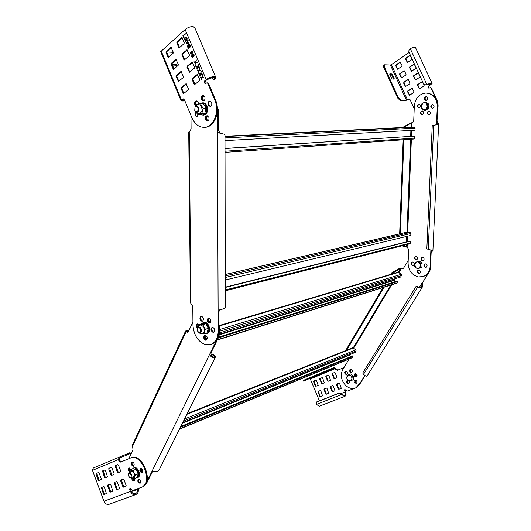 <?xml version="1.0" encoding="UTF-8"?>
<svg xmlns="http://www.w3.org/2000/svg" width="531" height="531" viewBox="0 0 531 531"><rect width="100%" height="100%" fill="white"/><g stroke="black" fill="none" stroke-linecap="round" stroke-linejoin="round"><path stroke-width="0.8" d="M391.792 272.755L400.029 268.109L400.593 268.573L392.363 273.226L391.792 272.755L390.869 274.315M392.363 273.226L391.891 274.009M384.052 287.211L346.331 350.772M383.024 287.536L345.628 350.599M408.193 260.469L403.653 268.055L402.797 268.759L401.37 268.58L402.929 268.706M399.033 272.489L401.37 268.58L400.593 268.573L398.469 272.137M400.029 268.109L401.761 268.46M365.036 375.616L359.394 384.736L356.062 387.703M430.687 262.918C431.278 266.303 430.76 269.35 429.148 272.064L422.397 282.963L422.477 286.833C421.501 287.981 419.855 287.994 417.525 286.873L416.171 286.236L417.917 286.74C419.716 287.497 421.003 287.404 421.787 286.448L422.012 283.096L419.47 287.198M347.367 380.515L347.526 383.143L348.748 383.555C346.989 383.123 346.531 382.114 347.367 380.515M355.266 373.685L355.405 376.346L356.646 376.751C354.854 376.32 354.389 375.298 355.266 373.685M422.404 257.196C421.435 258.126 421.441 259.128 422.41 260.223L423.413 260.588M345.588 371.288L345.721 373.937L346.922 374.335M355.066 380.116L355.226 382.758L356.474 383.17M350.5 369.271L350.633 371.932L351.847 372.331M418.581 270.073C417.665 270.989 417.678 271.985 418.627 273.047L419.649 273.425M422.397 282.963L428.763 272.184C430.382 269.469 430.893 266.416 430.302 263.031M422.026 260.329C421.003 259.121 421.056 258.079 422.198 257.21C420.857 258.584 421.063 259.739 422.822 260.688L422.026 260.329M418.242 273.166C417.24 271.985 417.28 270.956 418.375 270.087C417.087 271.454 417.306 272.595 419.032 273.525L418.242 273.166M364.87 375.503L358.996 384.915L355.836 387.816C352.451 389.223 349.093 388.466 345.767 385.552C341.187 380.488 340.159 375.231 342.681 369.775L348.303 360.396L348.535 359.261M416.171 286.236L362.706 373.021L363.576 374.269C365.321 376.028 366.523 376.579 367.173 375.921M417.917 286.74L363.576 374.269M345.323 374.109C344.446 372.988 344.46 372.072 345.362 371.361L346.783 371.687C347.659 372.808 347.646 373.724 346.75 374.441L345.323 374.109M350.228 372.105C349.352 370.983 349.365 370.061 350.274 369.344L351.708 369.669C352.591 370.797 352.577 371.713 351.668 372.437L350.228 372.105M355.007 376.525C354.124 375.397 354.131 374.474 355.04 373.758L356.493 374.089C357.383 375.211 357.37 376.127 356.467 376.851L355.007 376.525M347.121 383.329C346.252 382.214 346.258 381.298 347.148 380.594L348.588 380.926C349.458 382.035 349.451 382.944 348.568 383.661L347.121 383.329M354.827 382.944C353.945 381.822 353.951 380.906 354.847 380.189L356.314 380.521C357.19 381.636 357.184 382.552 356.301 383.276L354.827 382.944M132.445 444.912L133.016 449.784L128.821 458.724M192.932 322.005L188.551 331.344L187.635 332.24L186.023 331.888L187.921 332.101M218.925 324.866C220.166 330.036 219.854 334.623 217.982 338.632L210.9 352.989L211.477 356.082C213.283 357.177 214.292 357.317 214.497 356.5L211.842 354.323L212.566 354.084L214.132 355.04L215.493 356.852C215.155 358.073 213.747 358.013 211.272 356.686C210.01 355.551 209.645 354.403 210.17 353.228L217.245 338.864C219.117 334.849 219.436 330.255 218.188 325.078M138.213 488.533L138.392 489.303C138.591 492.058 137.648 493.837 135.558 494.653C133.314 495.051 131.608 493.969 130.447 491.407L129.65 489.297L130.035 488.115L132.458 490.664L142.089 487.066C153.346 482.506 141.279 452.618 130.467 458.054L120.63 462.109L118.878 460.762L118.426 459.567L119.196 457.171L130.049 452.644L130.387 453.52L119.535 458.061L119.15 459.262L119.601 460.457L121.353 461.804L131.19 457.749C142.003 452.312 154.07 482.175 142.806 486.735L146.071 483.303L151.833 471.614L152.284 471.13L154.561 471.276C157.196 471.747 158.908 470.944 159.698 468.86L215.181 357.482M208.902 322.158C207.707 320.545 207.667 319.151 208.776 317.976C207.488 319.828 207.84 321.401 209.825 322.695L208.902 322.158M205.331 339.402C204.169 337.829 204.11 336.462 205.158 335.3C203.944 337.119 204.309 338.672 206.247 339.953L205.331 339.402M133.122 479.805L132.445 478.484L134.297 480.495L133.122 479.805M141.233 471.78L140.795 468.375C140.118 470.28 140.669 471.647 142.434 472.471L141.233 471.78M152.729 471.004L146.788 482.971L143.35 486.489M133.314 478.597L134.542 480.044M141.266 468.495L141.956 471.462L142.68 472.032M214.132 355.04L213.409 355.285L212.672 356.779M211.842 354.323L211.132 355.757M205.583 335.366C204.873 336.608 205.032 337.875 206.061 339.17L206.891 339.694M209.194 318.049C208.431 319.31 208.577 320.611 209.639 321.939L210.442 322.45M132.491 446.452L186.023 331.888L185.538 331.145L186.016 330.707L188.863 330.687M188.545 331.357L186.68 331.377L186.016 330.707M350.772 356.633L349.172 354.9L182.717 422.649L355.312 352.392L356.122 351.057L355.889 349.883L352.942 347.692L187.204 413.642M351.887 357.874L352.962 356.301L352.538 355.916L180.819 426.459M180.367 427.369L352.962 356.301M219.569 332.864L400.593 277.056L401.489 275.562L401.25 274.321L398.104 272.151L219.097 325.589M205.172 337.304L206.99 336.747M396.684 283.215L397.971 281.417L397.507 281.032L218.626 337.112M218.314 337.915L397.971 281.417M395.31 281.722L393.889 280.534L394.579 278.914M403.66 126.902L410.563 122.98L411.266 123L404.363 126.922L403.66 126.902L403.64 127.46M404.363 126.922L404.35 127.427M403.885 139.726L400.354 233.733M403.182 139.772L399.657 233.852M434.909 125.084C436.801 124.666 437.77 124.208 437.816 123.703L436.635 121.267L437.298 106.439C436.927 98.368 433.243 93.907 426.254 93.051L425.298 93.091C418.806 94.319 415.142 98.633 414.306 106.027L413.735 120.59L412.999 122.223L411.266 123L411.107 127.095M410.563 122.98L411.857 122.754M426.645 93.058C433.641 93.907 437.318 98.368 437.69 106.432L437.026 121.254L438.639 123.71C438.506 124.274 437.073 124.765 434.345 125.197L432.234 125.721L426.844 248.9L432.911 250.619L431.159 252.364L430.535 266.25C430.11 271.281 427.827 274.653 423.692 276.379L423.161 276.551M426.293 96.642C424.329 97.916 424.282 99.184 426.161 100.459L424.926 99.496C424.521 98.036 424.973 97.08 426.293 96.642M412.308 262.029C411.001 263.383 411.213 264.531 412.939 265.467L413.337 265.473M419.271 104.215C417.353 105.503 417.333 106.764 419.198 107.999M422.298 110.886C420.386 112.194 420.379 113.455 422.278 114.663M425.152 263.894C423.824 265.268 424.043 266.423 425.796 267.365L426.234 267.358M432.679 104.434C430.714 105.735 430.687 107.01 432.606 108.258M415.766 256.307C414.432 257.674 414.638 258.829 416.384 259.772L416.775 259.772M428.988 111.025C427.057 112.346 427.05 113.614 428.968 114.829L427.674 113.846C427.269 112.419 427.707 111.477 428.988 111.025M421.999 114.683C419.975 113.508 419.961 112.24 421.966 110.886L422.158 110.873C424.189 112.041 424.209 113.309 422.211 114.676L421.999 114.683M432.353 108.278C430.283 107.083 430.276 105.802 432.34 104.428L432.519 104.421C434.59 105.609 434.597 106.89 432.546 108.264L432.353 108.278M418.952 108.019C416.921 106.831 416.915 105.563 418.932 104.215L419.105 104.202C421.136 105.377 421.149 106.645 419.138 108.005L418.952 108.019M425.942 100.472C423.877 99.277 423.884 97.996 425.948 96.635L426.101 96.629C428.165 97.817 428.165 99.098 426.101 100.465L425.942 100.472M428.69 114.849C426.639 113.667 426.632 112.393 428.656 111.025L428.856 111.019C430.906 112.194 430.92 113.468 428.902 114.842L428.69 114.849M402.033 245.787L407.363 247.34L408.631 249.484L408.087 263.144C408.432 270.578 411.91 275.177 418.508 276.95L423.307 276.498C427.442 274.779 429.725 271.401 430.156 266.37L430.774 252.471L432.115 250.605L431.683 250.366M412.547 265.58C410.762 264.557 410.596 263.389 412.049 262.088L412.693 262.029C414.479 263.051 414.651 264.219 413.204 265.527L412.547 265.58M415.999 259.885C414.193 258.849 414.027 257.681 415.507 256.367L416.145 256.314C417.95 257.336 418.116 258.511 416.643 259.825L415.999 259.885M422.437 260.801C420.618 259.765 420.459 258.59 421.946 257.269L422.59 257.21C424.408 258.239 424.581 259.413 423.101 260.741L422.437 260.801M418.647 273.651C416.862 272.629 416.682 271.46 418.123 270.153L418.8 270.093C420.592 271.109 420.764 272.27 419.337 273.584L418.647 273.651M425.417 267.478C423.599 266.449 423.426 265.274 424.9 263.953L425.57 263.894C427.389 264.916 427.561 266.091 426.101 267.418L425.417 267.478M406.514 244.645L406.421 246.955L401.861 245.826M190.456 302.683L192.786 306.5L192.959 325.085C193.769 335.22 197.963 341.745 205.537 344.672L210.966 344.44C215.579 342.409 217.995 337.968 218.208 331.098L218.135 312.082L219.369 309.978L220.531 309.593C223.963 308.949 225.569 307.914 225.343 306.493L224.991 134.887L223.929 134.117L219.973 133.208C218.307 132.69 217.471 131.681 217.464 130.161L217.385 109.333C217.285 103.804 215.759 99.138 212.805 95.334M190.961 115.499L191.094 128.993L189.534 131.814L188.737 132.106M203.552 100.883C201.521 99.118 201.495 97.352 203.479 95.593C202.105 96.31 201.687 97.638 202.231 99.562L203.552 100.883M207.614 121.055C205.537 119.356 205.47 117.597 207.422 115.791C206.088 116.515 205.689 117.816 206.227 119.701L207.614 121.055M205.51 340.185C203.419 338.652 203.154 337.046 204.714 335.373L205.477 335.34C207.568 336.86 207.84 338.466 206.287 340.152L205.51 340.185M197.333 328.277C195.979 326.459 195.999 325.005 197.379 323.923L199.118 324.547M201.714 321.195C199.616 319.662 199.364 318.049 200.964 316.363L201.68 316.33C203.785 317.857 204.037 319.47 202.444 321.169L201.714 321.195M212.858 332.267C210.727 330.727 210.468 329.107 212.068 327.408L212.831 327.368C214.962 328.901 215.228 330.528 213.635 332.233L212.858 332.267M209.088 322.914C206.964 321.368 206.705 319.748 208.325 318.042L209.061 318.009C211.192 319.543 211.451 321.169 209.838 322.881L209.088 322.914M219.648 309.852L218.878 311.87L218.945 330.873C218.726 337.736 216.316 342.176 211.703 344.201L210.953 344.44M201.415 316.297C200.147 318.135 200.492 319.695 202.457 320.989L202.736 321.023M212.513 327.335C211.252 329.18 211.61 330.747 213.595 332.048L213.927 332.087M197.824 323.857C196.855 324.819 196.809 326.08 197.685 327.627M217.385 109.333L218.161 109.32L218.234 130.135L220.113 133.155L221.268 133.493M207.82 115.957C206.353 117.636 206.413 119.276 207.999 120.876M203.871 95.772C202.384 97.412 202.404 99.058 203.937 100.704M225.283 280.016L410.795 235.432L410.875 233.501L410.111 232.505L406.872 232.166L225.277 274.474M409.892 243.782L410.496 242.999L410.569 241.074L410.005 241.001L225.303 287.152M225.303 287.437L410.569 241.074M406.54 241.87L406.753 236.401M224.998 140.615L415.003 130.188L415.083 128.163L414.299 127.194L411.14 127.095M413.968 139.016L225.025 152.331L413.968 139.016L414.684 138.12L414.764 136.109L225.018 148.434M225.018 148.514L414.764 136.109M410.662 136.308L410.894 130.414M428.902 104.222L427.661 104.235L424.621 102.125L425.869 102.118L428.902 104.222L428.729 108.344L425.523 110.335L424.276 110.362L427.482 108.364L427.415 106.306L425.981 103.18L424.442 102.675L422.862 103.133L421.183 106.193L422.61 109.306L424.276 110.362M428.729 108.344L427.482 108.364M424.621 102.125L421.422 104.136L421.256 108.244L422.61 109.306L424.143 109.811L425.723 109.366L427.415 106.306L427.661 104.235M422.099 263.263L420.884 263.622L417.963 261.265L419.185 260.913L422.099 263.263L421.939 267.1L417.645 268.938L420.718 267.465L420.652 265.586L419.271 262.487L417.791 261.823L416.277 262.055L414.665 264.71L416.038 267.803L417.645 268.938M421.939 267.1L420.718 267.465M417.963 261.265L414.897 262.752L414.738 266.582L416.038 267.803L417.512 268.467L419.032 268.248L420.652 265.586L420.884 263.622M197.983 107.82C197.087 106.253 196.092 106.067 194.99 107.249L194.751 110.375L195.335 111.258C197.525 112.081 198.402 110.933 197.983 107.82M198.587 107.594L196.424 106.008L195.063 106.923L194.784 110.594L195.474 111.636L196.955 112.18C198.68 111.51 199.225 109.983 198.587 107.594M200.506 329.154C199.45 327.335 198.408 327.096 197.393 328.423L197.419 330.786L198.594 332.207C200.366 332.559 201.003 331.543 200.506 329.154M197.572 331.112L198.833 332.506L200.147 332.645C201.335 331.988 201.641 330.747 201.076 328.921C200.393 327.474 199.497 326.87 198.388 327.116L197.419 328.058L197.18 329.771M355.431 373.897L356.467 375.749M346.982 375.49L350.885 373.864L353.447 376.233L353.347 379.672L352.093 380.236L351.675 377.003L350.752 375.676L348.144 375.025L346.783 377.275L346.896 378.922L349.438 381.298L350.606 380.84L351.987 378.583L352.186 376.791L349.624 374.421L346.982 375.49L347.088 378.849L348.011 380.176L350.606 380.84L352.093 380.236M350.885 373.864L349.624 374.421M353.447 376.233L352.186 376.791M130.971 474.933C130.068 473.227 129.212 472.875 128.383 473.878L128.442 475.922L129.869 477.528C131.057 477.588 131.429 476.725 130.971 474.933M129.438 477.303L130.991 477.727L131.489 474.721C130.812 473.227 129.982 472.61 129.013 472.869L128.25 474.322M141.352 470.406L142.5 469.895L142.799 471.475M142.281 469.47L142.5 469.895M214.597 77.46L214.942 78.283L213.515 77.207L206.997 79.663L205.311 81.037L205.019 82.63L205.723 83.632M160.88 52.065L180.925 100.472L182.983 98.812L184.522 99.961L191.93 117.836C195.016 124.573 199.404 127.719 205.105 127.274C214.106 126.451 219.728 110.946 214.75 99.961L207.774 83.36L206.984 82.776L205.424 83.719L204.375 82.949L204.528 81.017L206.214 79.643C208.809 77.745 211.491 76.736 214.245 76.617L215.998 77.938L214.484 79.491M183.507 98.879L181.96 100.16L184.695 100.392M207.13 82.783L208.557 83.374L215.526 99.961C220.504 110.933 214.876 126.424 205.882 127.248L204.448 127.347M186.474 83.971L182.033 87.655L181.848 88.684L183.845 93.449M181.403 71.778L176.996 75.521L176.816 76.557L178.788 81.283M173.756 69.163L171.798 64.483L171.978 63.441L176.358 59.645M194.95 84.349L192.912 79.531L193.105 78.475L197.685 74.679M187.383 50.073L182.87 53.989L182.684 55.051L184.675 59.784M192.521 62.353L187.974 66.209L187.788 67.264L189.799 72.037M168.745 57.102L166.814 52.463L166.986 51.421L171.327 47.564M179.578 47.591L177.606 42.892L177.785 41.83L182.266 37.86M210.243 101.102C208.862 101.819 208.437 103.147 208.988 105.078L210.342 106.412M196.842 100.883C195.501 101.6 195.103 102.908 195.64 104.806L196.019 105.457M196.058 112.187L195.733 115.453L197.074 116.787M160.714 51.653L185.146 29.524C187.669 27.526 190.33 26.537 193.118 26.57L194.983 28.183L215.573 76.929M166.747 51.919L173.318 52.343M214.942 78.283L214.471 79.126L215.407 78.986M211.345 77.519L213.714 79.597L214.471 79.126M178.323 64.351L178.144 65.399L173.385 69.388L171.009 64.45L171.181 63.408L175.934 59.386L178.323 64.351M194.824 84.449L199.543 80.579L199.736 79.524L197.26 74.453L192.315 78.455L192.129 79.511L194.074 84.17L194.824 84.449M181.887 55.005L182.073 53.95L186.952 49.821L189.388 54.832L189.202 55.901L184.31 59.996L181.887 55.005L182.684 55.051M194.552 67.152L192.096 62.107L187.184 66.176L186.998 67.231L189.434 72.249L194.359 68.214L194.552 67.152M179.458 47.69L178.728 47.432L176.81 42.838L176.989 41.776L181.841 37.588L184.25 42.573L184.065 43.642L179.458 47.69M168.612 57.222L167.902 56.963L166.011 52.416L166.19 51.374L170.909 47.292L173.279 52.23L173.099 53.279L168.612 57.222M176.02 76.537L176.199 75.495L180.978 71.539L183.394 76.524L183.208 77.572L178.423 81.495L176.02 76.537L176.816 76.557M188.485 88.757L188.299 89.799L183.48 93.662L181.058 88.677L181.244 87.642L186.049 83.745L188.485 88.757M205.451 119.721C204.9 117.663 205.378 116.342 206.878 115.758L208.802 117.145C209.353 119.203 208.882 120.524 207.389 121.108L205.451 119.721M201.455 99.562C200.897 97.458 201.388 96.124 202.922 95.547L204.787 96.907C205.338 99.012 204.853 100.346 203.32 100.93L201.455 99.562M198.488 114.444L196.835 116.84L194.95 115.466L195.673 111.809M195.82 105.974L194.857 104.813C194.313 102.735 194.791 101.408 196.291 100.837L198.143 102.198L198.382 104.056M208.212 105.085C207.654 102.981 208.145 101.64 209.685 101.056L211.59 102.437C212.141 104.534 211.657 105.875 210.117 106.459L208.212 105.085M188.492 48.036L187.815 47.372L187.602 45.918L188.359 44.577L189.355 44.392L190.158 45.341L190.271 46.662L190.012 47.279L189.428 44.949L188.551 45.035L187.954 45.898L188.14 47.093L188.711 47.611L189.222 47.398L189.076 46.104L189.686 47.558L188.405 48.679L188.651 48.042L188.259 47.949M186.155 40.276L185.777 39.188L186.069 38.936L186.673 40.383L185.399 41.511L185.485 40.867L184.708 39.964L184.602 38.756L185.173 37.568L186.341 37.216L187.138 38.159L186.998 40.104L186.421 37.774L185.764 37.728L185.04 38.478L185.266 40.15L186.208 40.223M185.419 34.057L183.387 35.862L184.111 37.601L183.826 37.854L182.91 35.67L185.226 33.606L185.419 34.057M202.902 75.681L202.357 77.26L203.605 77.36L203.838 77.911L202.192 77.732L201.461 79.909L201.787 77.725L200.492 77.599L200.267 77.055L201.979 77.227L202.669 75.136L202.902 75.681M199.756 75.84L200.306 74.201L199.019 74.081L198.793 73.537L200.499 73.703L201.189 71.605L200.877 73.729L202.125 73.836L202.351 74.38L200.711 74.207L199.988 76.384L200.306 74.201M200.645 70.304L200.871 70.855L199.238 70.683L198.508 72.866L198.833 70.683L197.545 70.57L197.32 70.026L199.025 70.185L199.709 68.087L199.397 70.211L200.645 70.304M198.461 65.114L197.924 66.694L199.165 66.787L199.39 67.331L197.758 67.171L197.034 69.355L197.359 67.165L196.072 67.059L195.846 66.514L197.545 66.667L198.229 64.57L198.461 65.114M195.919 65.545L195.567 65.844L195.355 65.346L195.707 65.047L195.919 65.545M195.952 62.014L197.193 62.1L197.419 62.645L195.793 62.485L195.076 64.676L195.395 62.485L194.114 62.386L193.888 61.842L195.581 61.988L196.264 59.884L195.952 62.014M191.625 56.359L191.897 55.111L192.819 54.262L193.662 54.169L194.14 54.832L194.1 55.888L193.264 56.936L192.288 57.268L191.664 56.551M192.109 51.706L191.479 52.018L192.096 52.622L192.069 53.717L190.941 54.348L190.437 52.861L191.618 51.388L192.813 51.666L192.813 53.193L192.109 51.706M186.341 43.854L186.129 43.356L187.974 40.15L188.166 40.608L186.673 43.223L188.97 42.513L189.162 42.971L186.341 43.854M184.927 100.936L181.635 100.943L180.925 100.472M173.956 68.997L172.329 64.576L176.226 64.623L177.341 66.083M172.323 65.054L175.562 65.194L176.684 66.654M189.162 47.451L188.784 46.363M189.321 47.458L188.943 47.584M189.102 47.598L188.711 47.611M189.056 44.352L188.578 44.445M188.737 44.451L188.359 44.577M188.518 44.591L188.18 44.737M188.339 44.743L187.994 44.956M188.153 44.962L187.788 45.308M187.762 45.931L187.562 46.297M187.735 46.522L187.635 46.854M186.315 40.29L185.93 40.416M186.089 40.429L185.704 40.442M186.042 37.177L185.571 37.276M185.731 37.289L185.352 37.416M185.511 37.429L185.173 37.568M185.332 37.582L184.987 37.787M185.146 37.801L184.781 38.146M184.761 38.77L184.556 39.135M184.728 39.36L184.635 39.692M186.368 40.237L185.777 39.188M183.938 37.754L182.91 35.67M183.069 35.683L185.273 33.718M202.762 75.349L201.979 77.227M200.433 77.075L200.492 77.599M200.652 77.606L201.787 77.725M201.946 77.732L201.236 79.365M201.534 79.703L201.395 79.365M203.831 77.898L202.192 77.732M200.054 76.179L199.915 75.847M202.344 74.367L200.711 74.207M201.276 71.818L200.499 73.703M198.952 73.55L199.019 74.081M199.178 74.088L200.466 74.207M199.795 68.3L199.025 70.185M197.479 70.039L197.545 70.57M197.705 70.57L198.833 70.683M198.992 70.689L198.282 72.322M198.581 72.661L198.441 72.329M200.864 70.842L199.238 70.683M198.322 64.782L197.545 66.667M196.005 66.528L196.072 67.059M196.231 67.065L197.359 67.165M197.512 67.171L196.809 68.811M197.107 69.149L196.968 68.818M199.39 67.318L197.758 67.171M195.68 65.751L195.355 65.346M196.357 60.096L195.581 61.988M194.047 61.855L194.114 62.386M194.273 62.392L195.395 62.485M195.554 62.492L194.844 64.132M197.419 62.631L195.793 62.485M192.302 54.647L191.598 56.1M193.357 54.116L193.018 54.155M193.171 54.162L192.819 54.262M192.979 54.268L192.541 54.447M193.311 54.574L193.881 54.799L193.948 55.709L192.494 56.81L193.842 55.543L193.596 54.673L192.793 54.852L191.97 55.841L192.494 56.81M192.149 51.248L191.81 51.281M191.97 51.288L191.618 51.388M191.777 51.401L191.333 51.573M191.492 51.587L191.1 51.779M191.26 51.786L190.855 52.045M191.286 52.41L191.99 53.14L191.286 53.936L191.797 52.874L190.928 52.602L190.775 53.472L191.286 53.936M186.474 43.807L186.129 43.356M188.99 42.566L186.673 43.223M188.047 40.316L186.288 43.369M202.61 102.888L202.703 102.888C207.243 102.012 209.519 111.596 205.437 114.391L203.034 115.134M200.36 114.411L202.922 115.141L204.601 114.411C208.683 111.61 206.406 102.012 201.873 102.888L200.021 103.724M203.207 322.709L203.712 322.563C208.291 320.644 212.115 331.351 207.568 333.375L206.937 333.614M204.382 333.76L206.778 333.614C211.325 331.59 207.495 320.877 202.922 322.788L201.461 323.87M119.196 457.171L93.27 468.05L92.474 470.386L103.95 501.218C105.072 503.693 106.744 504.729 108.968 504.324L109.439 504.151M140.058 483.316C137.874 482.586 137.317 481.166 138.372 479.068L138.432 479.042C140.609 479.758 141.173 481.172 140.124 483.29L140.058 483.316M129.305 471.774C128.197 470.194 128.117 468.953 129.066 468.057L131.137 469.497M133.573 466.245C131.396 465.528 130.852 464.121 131.927 462.01L131.96 461.997C134.137 462.7 134.688 464.114 133.613 466.231L133.573 466.245M134.555 478.597L133.925 480.761C132.783 480.86 132.013 480.024 131.622 478.265M142.069 472.729C139.859 472.006 139.301 470.585 140.383 468.461L140.436 468.435C142.64 469.152 143.197 470.572 142.122 472.703L142.069 472.729M118.201 472.039L117.477 472.351L118.055 472.802L120.564 471.807L120.696 471.063L118.44 465.083L117.855 464.632L115.366 465.654L115.234 466.397L115.957 466.085L118.201 472.039L118.778 472.49L120.65 471.74M117.477 472.351L115.234 466.397M108.862 468.329L111.311 467.32L111.882 467.771L114.112 473.698L113.992 474.429L111.523 475.418L110.946 474.966L108.729 469.059L108.848 468.329M99.091 473.008L101.275 478.849L101.162 479.566L98.773 480.522L98.215 480.077L96.045 474.256L96.171 473.539L98.534 472.57L99.091 473.008M101.381 487.518L103.771 486.588L104.328 487.04L106.412 493.618L103.996 494.534L103.432 494.076L101.368 487.524M116.86 489.655L116.289 489.197L114.172 482.533L116.661 481.571L117.238 482.022L119.482 487.982L119.349 488.719L116.86 489.655L119.468 488.62M112.844 491.182L110.733 484.551L110.163 484.099L107.713 485.049L107.601 485.765L108.324 485.447L110.521 491.334L111.092 491.792L112.937 491.095M112.818 491.188L110.375 492.118L109.804 491.66L107.601 485.765M126.126 485.46L126.006 486.19L123.464 487.159L122.88 486.695L120.623 480.708L120.743 479.978L123.272 478.995L123.856 479.453L126.126 485.46M107.514 477.024L105.092 477.993L104.527 477.542L102.456 470.957L104.866 469.968L105.437 470.413L107.521 477.017M138.392 489.303L137.615 489.37C137.781 491.6 137.018 493.047 135.319 493.711C133.493 494.036 132.113 493.16 131.164 491.075L130.334 488.102M132.338 461.93C131.668 463.802 132.192 465.156 133.925 465.992M129.478 467.977L129.617 470.911M138.777 478.982C138.133 480.88 138.691 482.234 140.436 483.044M101.992 487.279L104.149 493.757L104.707 494.208L106.512 493.525M96.834 473.267L98.932 479.765L99.489 480.21L101.235 479.513M114.802 482.294L117.006 488.872L117.577 489.33M108.344 484.803L108.324 485.447M121.367 479.732L123.597 486.369L124.181 486.834L126.112 486.097M103.127 470.685L105.251 477.23L105.808 477.681L107.594 476.964M109.525 468.057L111.669 474.654L112.24 475.106L114.065 474.375M116.03 465.382L115.957 466.085M137.615 489.37L137.496 488.799M130.925 488.52L130.301 488.752M133.361 468.11L134.151 467.765C137.794 466.026 141.744 475.968 137.987 477.455L137.854 477.515M135.969 477.96L137.224 477.8C140.974 476.314 137.025 466.357 133.381 468.103L132.365 468.959M197.724 114.457L201.8 113.581L203.194 108.158L206.141 108.125L204.747 113.528L200.678 114.404L197.724 114.457L195.932 111.975L199.45 114.026L202.192 110.879L201.528 105.901L200.479 103.645L196.404 104.567L195.713 106.273M200.479 103.645L203.439 103.625L206.141 108.125M203.194 108.158L201.528 105.901L198.129 104.109L195.786 106.227M201.8 113.581L204.747 113.528M201.793 323.771L205.676 323.777L207.249 326.001L208.252 328.397L206.917 332.99L204.123 333.84L204.495 331.623L203.871 326.996L202.869 324.594L198.986 324.587L201.793 323.771M202.869 324.594L205.676 323.777M199.503 332.718L201.886 333.899L204.495 331.623L205.451 329.233L203.871 326.996L200.632 324.673L197.95 327.361M205.451 329.233L208.252 328.397M199.39 332.705L200.24 333.793L204.123 333.84M198.986 324.587L197.937 327.375M356.115 376.399L356.64 376.167L356.547 376.572M355.372 373.811L356.64 376.167M132.763 468.787L135.982 469.318L138.186 473.645L137.151 477.429L134.429 478.657L134.662 476.884L134.071 472.809L133.248 470.512L130.029 469.981L132.763 468.787M133.248 470.512L135.982 469.318M131.051 477.701L132.531 478.497L134.662 476.884L135.458 474.86L134.071 472.809L131.356 470.373L129.239 471.999L129.113 472.829M135.458 474.86L138.186 473.645M130.931 477.754L134.429 478.657M130.029 469.981L129.073 472.842L132.863 471.176M410.29 48.693L426.878 84.681L425.119 84.933L423.406 83.566L409.069 52.403C408.551 50.916 408.963 49.682 410.29 48.693L410.377 48.646C413.403 47.106 415.129 46.774 415.541 47.651L431.955 83.194M409.142 98.972L405.777 100.492L400.195 100.498L397.739 98.122L383.76 67.357L384.371 66.939L384.265 64.802L390.404 65.001L391.42 64.609L409.109 52.496M430.442 87.582L431.371 88L436.807 99.775C438.221 102.968 438.46 106.313 437.537 109.804M426.964 84.635L426.964 84.635C430.03 83.121 431.736 82.743 432.095 83.493L428.656 86.327L428.344 87.462L429.055 88.226M426.486 96.688C425.304 97.219 424.919 98.155 425.318 99.496L426.36 100.419M429.187 111.065C428.039 111.603 427.667 112.532 428.066 113.84L429.161 114.789M412.315 88.252L408.12 90.974L407.921 91.71L409.62 95.228M408.326 79.524L404.151 82.278L403.952 83.022L405.638 86.52M400.387 62.16L396.245 64.981L396.053 65.725L397.706 69.183M410.344 55.377L406.109 58.257L405.91 59.007L407.582 62.499M418.388 72.886L414.12 75.701L413.914 76.451L415.62 79.975M411.598 71.22L409.905 67.716L410.105 66.966L409.7 66.939L414.12 64.052L416.052 67.636L415.853 68.393L411.432 71.267L409.501 67.689L409.7 66.939M414.359 64.118L410.105 66.966M422.43 81.681L418.143 84.462L417.937 85.212L419.663 88.757M404.35 70.829L400.195 73.617L399.996 74.36L401.668 77.838M427.163 84.761C429.652 83.533 431.046 83.221 431.331 83.832L428.258 86.321L427.946 87.449L428.935 88.246L430.316 87.575L431.371 88M437.146 109.817C438.068 106.319 437.829 102.974 436.416 99.775L430.98 87.993M384.371 66.939L398.356 97.717L400.819 100.1L406.394 100.094L408.824 98.958L410.131 99.782L414.207 108.702M405.505 58.981L405.704 58.231L410.105 55.31L412.023 58.881L411.824 59.638L407.416 62.539L405.505 58.981L405.91 59.007M395.641 65.698L395.834 64.955L400.148 62.087L402.053 65.632L401.854 66.382L397.54 69.229L395.641 65.698L396.053 65.725M420.101 76.424L419.895 77.181L415.461 80.022L413.516 76.431L413.715 75.681L418.149 72.827L420.101 76.424M421.972 81.701L422.623 81.9L424.156 85.239L423.95 85.995L419.497 88.803L417.539 85.199L417.744 84.456L422.377 81.714M403.892 70.842L404.522 71.035L406.029 74.32L405.83 75.07L401.496 77.884L399.591 74.34L399.783 73.597L404.303 70.862M403.746 82.265L408.087 79.464L410.018 83.035L409.819 83.779L405.472 86.566L403.547 83.009L404.151 82.278M412.076 88.199L407.715 90.967L407.516 91.704L409.461 95.275L413.822 92.527L414.021 91.783L412.156 88.199M389.847 73.882L391.792 73.962L392.283 74.446L394.221 79.099L392.203 79.053L391.712 78.575L389.727 73.962M383.76 67.357L383.754 65.154M393.604 79.106L391.672 74.858L389.774 74.313M427.097 84.801L424.581 84.754M316.582 402.053L339.15 393.033L344.692 395.648C345.668 394.978 345.84 393.743 345.21 391.951L344.559 390.398L344.798 389.528L347.121 391.201L354.741 388.234M319.377 400.772L310.316 379.008L309.646 378.53M335.718 369.437L334.669 368.063L303.493 381.105L303.221 380.455L334.384 367.406L337.703 370.16L344.022 367.538L337.304 370.326L335.718 369.437L336.123 369.264M355.949 387.756L360.283 382.838M334.59 372.483L335.114 372.782L336.973 377.183L336.813 377.76L334.417 378.736L333.893 378.437L332.048 374.05L332.207 373.472L334.59 372.483M325.802 376.632L325.948 376.061L328.311 375.085L328.828 375.384L330.521 380.322L328.151 381.291L327.634 380.992L325.802 376.632L326.319 375.908M319.775 378.616L321.447 383.515L321.959 383.813L324.295 382.864L322.622 377.946L322.111 377.654L319.788 378.61M341.287 388.334L339.568 383.349L339.037 383.043L336.627 384.013L336.481 384.59L338.333 388.991L338.864 389.296L341.267 388.34M328.689 393.312L326.996 388.387L326.479 388.088L324.136 389.031L323.99 389.595L325.808 393.942L326.319 394.248L328.669 393.318M334.948 390.843L333.242 385.884L332.718 385.586L330.348 386.535L330.196 387.106L332.028 391.48L332.552 391.785L334.928 390.849M318.162 385.367L316.496 380.481L315.985 380.183L313.695 381.132L313.542 381.703L315.341 386.01L315.845 386.309L318.149 385.367M322.503 395.754L320.83 390.862L320.319 390.564L318.009 391.486L319.662 396.378L320.173 396.677L322.49 395.761M319.516 406.135L316.337 404.529L316.396 402.252L317.126 401.655M345.057 389.435L345.608 391.765C346.391 393.969 346.179 395.489 344.971 396.312L338.831 393.385L316.801 402M360.682 382.659L356.46 387.524M324.355 382.824L322.363 383.641L321.852 383.342L320.147 378.464M341.367 388.28L339.263 389.11L338.732 388.805L336.959 383.88M324.468 388.898L326.213 393.763L326.724 394.068L328.762 393.259M335.021 390.783L332.957 391.606L332.433 391.301L330.674 386.402M322.582 395.701L320.578 396.498L320.067 396.192L318.334 391.36M318.215 385.333L316.257 386.13L315.746 385.831L314.053 380.986M330.581 380.289L328.556 381.119L328.039 380.82L326.207 376.459M336.88 377.72L334.822 378.563L334.298 378.264L332.565 373.326M355.491 373.658C354.854 375.118 355.292 376.094 356.812 376.598M347.599 380.495C346.989 381.928 347.433 382.897 348.92 383.395M402 268.573L401.609 268.686M349.438 355.418L349.942 354.582M353.852 348.037L391.666 284.802M394.108 280.72L395.329 278.682M422.49 285.705L421.84 285.532M428.763 272.184L429.148 272.064M359.394 384.736L358.996 384.915M390.723 285.101L353.341 347.672M210.9 352.989L210.17 353.228L151.833 471.614L152.55 471.289M146.788 482.971L146.071 483.303M211.477 356.082L211.272 356.686M217.245 338.864L217.982 338.632M187.031 331.835L186.295 332.048M183.527 421.017L356.122 351.057M184.536 418.999L355.889 349.883M186.859 414.339L353.646 347.851M179.564 428.975L352.166 357.635M182.432 423.22L349.239 355.232M205.431 335.592L205.829 335.473M219.675 331.231L401.489 275.562M219.648 329.512L401.25 274.321M219.19 326.034L398.808 272.303M217.425 339.767L397.082 282.904M205.869 338.957L207.322 338.506M219.276 334.789L393.889 280.534M205.597 338.546L207.322 338.008M219.376 334.271L393.816 280.182M437.026 121.254L436.635 121.267L436.482 124.639M430.873 250.22L430.774 252.471L431.159 252.364M407.124 247.234L407.237 244.459M407.343 241.671L407.556 236.209M407.715 232.213L411.366 139.202M411.479 136.255L411.711 130.367M411.837 127.108L412.01 122.694M438.321 123.438L437.584 123.438M437.298 106.439L437.69 106.432M433.708 125.323L428.238 249.504M431.869 250.692L432.592 250.659M430.535 266.25L430.156 266.37M410.974 130.407L410.748 136.308M410.629 139.248L406.998 232.147M406.839 236.381L406.62 241.851M190.954 303.334L189.248 131.907M218.234 130.135L217.464 130.161L218.135 312.082L218.878 311.87M218.945 330.873L218.208 331.098M225.283 277.481L410.875 233.501M225.277 275.921L410.111 232.505M225.277 274.534L407.151 232.147M225.31 289.959L410.496 242.999M224.998 137.921L415.083 128.163M224.991 136.567L414.299 127.194M224.991 136.221L411.253 127.088M225.025 151.202L414.684 138.12M205.158 82.962L204.375 82.949M204.236 82.61L205.019 82.63M205.311 81.037L204.528 81.017M213.595 77.207L214.424 79.179L215.354 79.046M185.146 29.524L206.214 79.643M181.423 99.841L161.178 50.963M207.774 83.36L208.557 83.374M215.526 99.961L214.75 99.961M182.332 99.098L183.115 99.098M182.312 100.392L182.12 99.921M176.226 64.623L175.562 65.194M176.345 65.851L177.009 65.28M175.688 59.499L176.265 59.525M171.978 63.441L171.181 63.408M171.009 64.45L171.798 64.483M173.697 69.043L172.9 69.017M194.864 84.183L194.074 84.17M192.129 79.511L192.912 79.531M193.105 78.475L192.315 78.455M197.014 74.559L197.592 74.579M182.87 53.989L182.073 53.95M184.615 59.664L183.819 59.625M186.7 49.934L187.304 49.967M191.844 62.213L192.434 62.246M187.974 66.209L187.184 66.176M186.998 67.231L187.788 67.264M189.726 71.897L188.936 71.871M179.524 47.485L178.728 47.432M181.575 37.701L182.186 37.747M177.785 41.83L176.989 41.776M176.81 42.838L177.606 42.892M168.699 57.003L167.902 56.963M166.011 52.416L166.814 52.463M166.986 51.421L166.19 51.374M170.657 47.405L171.241 47.445M176.996 75.521L176.199 75.495M180.746 71.639L181.303 71.658M178.715 81.137L177.925 81.124M185.823 83.845L186.368 83.852M182.033 87.655L181.244 87.642M181.058 88.677L181.848 88.684M183.759 93.29L182.976 93.283M130.447 491.407L103.95 501.218M92.474 470.386L118.426 459.567M129.65 489.297L130.367 488.965M128.947 453.102L129.279 453.985M119.601 460.457L118.878 460.762M120.63 462.109L121.353 461.804M131.19 457.749L130.467 458.054M138.372 489.197L131.383 491.58M101.255 488.235L101.972 487.916M103.996 494.534L104.707 494.208M104.149 493.757L103.432 494.076M96.045 474.256L96.768 473.951M98.932 479.765L98.215 480.077M98.773 480.522L99.489 480.21M117.006 488.872L116.289 489.197M114.059 483.263L114.776 482.938M110.375 492.118L111.092 491.792M110.521 491.334L109.804 491.66M123.597 486.369L122.88 486.695M123.464 487.159L124.181 486.834M120.623 480.708L121.34 480.389M105.251 477.23L104.527 477.542M105.092 477.993L105.808 477.681M102.337 471.681L103.054 471.375M111.669 474.654L110.946 474.966M108.729 469.059L109.452 468.754M111.523 475.418L112.24 475.106M118.055 472.802L118.778 472.49M428.656 86.327L428.258 86.321M407.416 99.695L391.42 64.609M429.088 83.891L429.765 85.352M390.404 65.001L406.394 100.094M400.195 100.498L400.819 100.1M408.246 99.164L408.651 99.164M398.356 97.717L397.739 98.122M436.807 99.775L436.416 99.775M428.451 87.701L428.059 87.688M427.946 87.449L428.344 87.462M394.201 78.661L393.59 79.073M391.672 74.858L392.283 74.446M391.792 73.962L391.181 74.373M406.109 58.257L405.704 58.231M407.423 62.3L407.012 62.273M409.866 55.39L410.271 55.416M396.245 64.981L395.834 64.955M399.923 62.167L400.334 62.193M397.546 68.984L397.135 68.964M417.924 72.9L418.328 72.92M414.12 75.701L413.715 75.681M413.516 76.431L413.914 76.451M415.434 79.763L415.036 79.75M411.419 71.015L411.021 70.995M413.888 64.132L414.293 64.158M409.501 67.689L409.905 67.716M418.143 84.462L417.744 84.456M417.539 85.199L417.937 85.212M419.463 88.531L419.065 88.524M400.195 73.617L399.783 73.597M399.591 74.34L399.996 74.36M401.489 77.632L401.084 77.619M407.874 79.537L408.279 79.55M405.452 86.307L405.047 86.294M403.547 83.009L403.952 83.022M409.428 95.009L409.023 95.003M407.516 91.704L407.921 91.71M411.87 88.265L412.275 88.272M408.12 90.974L407.715 90.967M310.316 379.008L335.346 368.56M345.21 391.951L341.32 393.471M342.137 394.341L341.831 394.706M344.559 390.398L344.958 390.212M342.103 394.287L316.337 404.529M337.304 370.326L337.703 370.16M329.081 370.406L328.802 369.735M325.709 371.03L325.988 371.693M304.223 380.8L303.958 380.15M321.959 383.813L322.363 383.641M321.852 383.342L321.447 383.515M319.635 379.187L320.04 379.008M336.481 384.59L336.886 384.411M338.732 388.805L338.333 388.991M338.864 389.296L339.263 389.11M323.99 389.595L324.395 389.415M326.319 394.248L326.724 394.068M326.213 393.763L325.808 393.942M332.552 391.785L332.957 391.606M332.433 391.301L332.028 391.48M330.196 387.106L330.601 386.926M320.173 396.677L320.578 396.498M320.067 396.192L319.662 396.378M317.857 392.051L318.261 391.871M313.542 381.703L313.947 381.53M315.746 385.831L315.341 386.01M315.845 386.309L316.257 386.13M328.039 380.82L327.634 380.992M328.151 381.291L328.556 381.119M334.417 378.736L334.822 378.563M334.298 378.264L333.893 378.437M332.048 374.05L332.452 373.877M339.15 393.033L338.831 393.385M367.167 375.921L422.284 287.145M356.626 387.444L355.836 387.816M214.497 356.5L214.298 356.905M142.089 487.066L143.523 486.403M132.219 445.403L185.538 331.145M351.907 357.867L179.465 429.181M396.73 283.196L217.279 340.052M432.911 250.619L438.626 123.935M432.519 250.665L431.955 250.459M423.692 276.379L423.307 276.498M210.966 344.44L211.703 344.201M190.456 302.989L188.737 132.02M409.959 243.769L225.31 290.796M195.335 111.258L195.474 111.636M197.393 328.423L197.419 328.058M128.383 473.878L128.449 473.479M134.794 476.028L131.031 477.88M205.882 127.248L205.105 127.274M203.254 95.547L202.922 95.547M210.024 101.056L209.685 101.056M213.714 79.597L214.65 79.464M203.751 115.121L202.922 115.141M207.209 333.534L206.42 333.773M135.558 494.653L108.968 504.324M137.987 477.455L137.224 477.8M384.265 64.802L383.654 65.227M319.363 406.195L344.825 396.372M331.908 369.218L334.669 368.063M316.728 401.901L316.396 402.252"/></g></svg>
